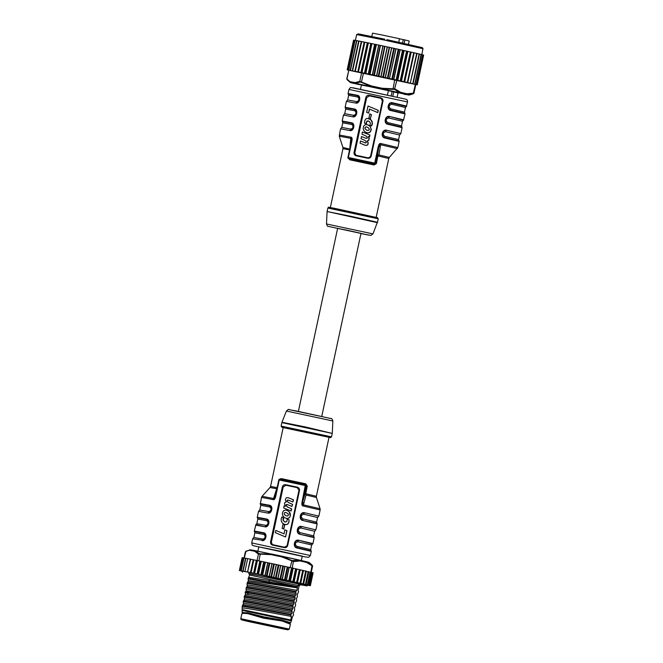 <?xml version="1.0" encoding="UTF-8"?>
<svg xmlns="http://www.w3.org/2000/svg" width="663" height="663" viewBox="0 0 663 663"><rect width="100%" height="100%" fill="white"/><g stroke="black" fill="none" stroke-linecap="round" stroke-linejoin="round"><path stroke-width="0.99" d="M281.104 426.094L281.858 427.245L283.176 427.602L330.663 437.638L331.359 436.834L281.104 426.094L281.85 422.621L332.246 433.42L305.858 427.055L281.957 422.248L286.399 411.027L332.851 420.98C332.196 419.057 331.624 418.27 331.127 418.602L295.101 410.704C285.123 409.328 290.179 408.458 286.399 411.027M298.665 540.221L312.613 543.958L312.936 543.602L298.665 540.221C294.181 538.986 292.408 547.224 296.999 548.011L296.966 547.588C295.491 548.193 293.933 543.61 294.579 543.395C295.234 541.323 296.527 540.395 298.466 540.594A1.409 0.721 102.5 0 0 297.853 541.721C294.927 542.682 294.596 544.215 296.867 546.337L310.69 549.61L311.676 544.994L297.853 541.721M299.941 534.27L314.212 537.643L313.906 537.129L299.941 534.27C295.358 533.5 297.115 525.262 301.615 526.48L315.878 529.861L301.615 526.48M302.892 520.521L317.154 523.903L316.848 523.38L302.892 520.521C298.309 519.759 300.066 511.521 304.557 512.739L318.828 516.121L304.557 512.739M251.741 542.939C252.313 546.511 252.437 544.688 253.44 545.724L305.088 556.92L308.709 557.285L310.383 555.511L251.741 542.939L252.628 538.82L262.266 540.204L252.628 538.82M355.816 103.08L346.409 101.34L355.816 103.08C359.711 104.124 361.484 95.886 357.481 95.298L359.329 97.328L358.227 102.052L356.056 102.724A1.409 0.961 -78.5 0 0 356.777 101.638C359.354 100.561 359.686 99.019 357.771 97.022A1.409 0.961 101.5 0 0 357.556 95.729L348.232 94.005L348.655 95.331L347.669 99.947L356.777 101.638M349.923 130.57L340.517 128.821L349.923 130.57C353.827 131.589 355.583 123.351 351.589 122.779L353.437 124.81L352.335 129.534L350.163 130.205A1.409 0.961 -78.5 0 0 350.884 129.119C353.462 128.042 353.793 126.5 351.879 124.511A1.409 0.961 101.5 0 0 351.663 123.21L342.34 121.495L342.763 122.821L341.776 127.437L350.884 129.119M352.865 116.829L343.467 115.08L352.865 116.829C356.777 117.84 358.534 109.61 354.539 109.039L356.379 111.069L355.277 115.793L353.114 116.464A1.409 0.961 -78.5 0 0 353.835 115.379C356.404 114.301 356.735 112.76 354.821 110.762A1.409 0.961 101.5 0 0 354.606 109.47L345.282 107.746L345.713 109.08L344.719 113.688L353.835 115.379M279.521 627.786L248.633 621.19C240.942 619.681 246.951 621.123 251.965 622.242L280.333 628.292C286.25 629.411 285.977 629.245 279.521 627.786M321.762 416.381L360.995 233.359L348.721 230.575L337.633 228.345L298.391 411.375M305.9 484.794A0.936 0.414 102.4 0 1 305.767 483.824L307.251 486.078L305.767 493.744L316.375 496.264L329.014 437.323L283.2 427.502L270.562 486.443L277.142 487.645M279.662 479.183L281.228 478.603L305.767 483.824M376.17 217.34L388.783 158.498L378.183 155.979L378.963 154.951L377.943 155.664L376.393 163.579L374.114 164.996L349.583 159.766L348.348 157.603M285.654 484.694L297.223 487.156C298.897 487.661 299.651 488.788 299.485 490.521L287.701 545.492C287.145 547.141 285.993 547.853 284.261 547.621L272.692 545.16C271.092 544.679 270.388 543.577 270.57 541.845L282.355 486.874C282.902 485.217 283.996 484.487 285.654 484.694L285.687 485.183L297.082 487.612L297.223 487.156M305.428 493.927L306.057 495.004L316.433 497.474L320.08 508.761L303.422 504.858C302.568 504.493 302.336 503.432 302.734 501.676L305.378 492.733L306.057 495.004L303.422 504.858A2.345 0.994 102.4 0 1 303.306 506.026C301.938 506.06 301.549 504.568 302.146 501.543L305.436 484.636L279.919 479.2L278.8 479.921A0.936 0.928 108.6 0 1 279.902 479.2A0.936 0.506 101.6 0 0 279.91 479.2A0.936 0.506 101.6 0 0 279.222 480.004L275.808 495.932C275.145 498.899 274.25 500.126 273.139 499.595L261.504 497.399L260.335 503.996L269.659 505.72L269.592 505.289C273.587 505.861 271.822 514.098 267.918 513.079L258.52 511.33L257.244 517.289L266.642 519.03C270.637 519.601 268.88 527.839 264.976 526.82L255.893 524.723L254.294 531.03L263.7 532.77C267.695 533.342 265.929 541.58 262.026 540.56M367.733 158.25L356.164 155.78C354.572 155.299 353.868 154.197 354.05 152.465L365.835 97.494C366.374 95.837 367.476 95.107 369.125 95.315L380.703 97.776C382.377 98.281 383.131 99.409 382.965 101.141L371.181 156.112C370.617 157.761 369.473 158.474 367.733 158.25L371.181 156.112M398.587 139.611L399.574 134.995L385.75 131.722C382.824 132.691 382.493 134.224 384.764 136.338L398.43 139.545L399.159 141.393L384.888 138.02C380.305 137.249 382.07 129.012 386.562 130.23L400.833 133.611L402.109 127.652L387.838 124.271C383.255 123.509 385.012 115.271 389.504 116.489L403.452 120.218L405.052 113.912L390.78 110.53C386.197 109.768 387.963 101.53 392.455 102.74L392.247 103.121L406.402 106.478L407.455 101.928L348.962 89.43C351.357 86.538 349.401 87.781 353.263 87.839L405.922 99.226C406.908 100.254 407.041 98.439 407.604 102.003M349.757 148.943L350.777 138.352A2.345 1.417 -78.4 0 1 350.835 137.166C352.078 137.15 352.393 138.617 351.78 141.575L348.357 157.504L348.663 158.54A0.936 0.928 108.6 0 1 348.556 158.507L348.556 158.507A0.936 0.928 108.6 0 1 347.942 157.429L351.357 141.492L351.78 141.575M389.338 157.421L397.841 147.542L381.01 143.589C379.766 143.009 378.797 144.202 378.117 147.186L378.697 147.319C379.062 145.553 379.7 144.691 380.628 144.716L378.963 154.951L389.338 157.421L388.783 158.498M301.4 560.533L302.212 556.124L279.471 551.003L258.81 546.851L257.882 551.193M408.466 44.346L409.179 41.007L404.861 39.929L404.123 43.385M393.789 91.61L392.811 96.143M241.945 613.888L243.205 613.308L248.633 613.532L263.874 618.098L280.134 620.203L290.386 624.206L289.333 629.104L240.777 618.687L241.821 613.797M246.445 613.242L263.576 618.189L283.739 621.239M398.778 42.217L399.524 38.736L381.474 34.866L372.531 33.15L371.819 36.49M399.507 38.819L403.261 39.614L402.532 43.037M404.861 39.929L403.261 39.614M289.176 409.651L330.878 418.527M305.8 492.833L305.378 492.733L306.828 485.979L305.974 484.819M306.099 484.852L305.535 484.67A0.936 0.928 108.6 0 1 306.149 485.747L307.251 486.078M280.698 479.366A0.936 0.588 101.5 0 0 281.228 478.603M377.943 155.664L377.413 156.725L378.697 147.319L375.283 163.247A0.936 0.928 108.6 0 1 374.181 163.976L374.703 163.115L348.357 157.504M349.558 149.888L342.97 148.678L342.912 147.468L349.724 149.1M342.912 147.468L339.265 136.18L350.777 138.352C351.523 138.683 351.721 139.736 351.357 141.492L347.942 157.421L349.202 158.722A0.936 0.588 -78.5 0 1 349.583 159.766M376.393 163.579L374.719 164.159L348.663 158.54L374.719 164.159A0.936 0.414 -77.6 0 0 374.114 164.996M275.808 495.932L275.385 495.849C274.996 497.606 274.391 498.485 273.57 498.493L276.678 488.739L270.015 487.52L270.562 486.443M302.146 501.543L302.734 501.676L306.149 485.747L279.222 480.004L278.8 479.921L275.36 496.023M273.139 499.595A2.345 1.417 -78.4 0 1 273.57 498.493L262.059 496.322L270.015 487.52M305.436 484.636L305.436 484.636A0.936 0.928 108.6 0 1 305.535 484.67L279.91 479.2M381.01 143.589A2.345 0.994 102.4 0 1 380.628 144.716L397.286 148.62M351.465 140.912L351.357 141.492L351.465 140.912M257.244 517.289L257.393 517.745L266.717 519.46L266.642 519.03M254.294 531.03L254.443 531.486L263.766 533.209L263.7 532.77M299.485 490.521L297.082 487.612L285.877 485.25L283.167 487.073L282.355 486.874M285.877 485.25L282.993 487.015L271.208 541.986L272.692 545.16M272.675 544.671L284.311 547.166L287.701 545.492M284.261 547.621L284.311 547.166M298.938 490.413L287.154 545.384M263.982 534.502A1.409 0.961 -78.5 0 0 263.766 533.209L265.54 534.809L264.438 539.533L262.266 540.204A1.409 0.961 -78.5 0 0 262.987 539.118C265.565 538.033 265.896 536.5 263.982 534.502L254.874 532.812L254.443 531.486M266.924 520.762A1.409 0.961 -78.5 0 0 266.717 519.46L268.49 521.06L267.388 525.784L265.217 526.455A1.409 0.961 -78.5 0 0 265.938 525.378C268.515 524.292 268.846 522.759 266.924 520.762L257.816 519.071L257.393 517.745M269.874 507.021A1.409 0.961 -78.5 0 0 269.659 505.72L271.432 507.319L270.33 512.043L268.159 512.714A1.409 0.961 -78.5 0 0 268.88 511.629C271.457 510.551 271.789 509.01 269.874 507.021L260.766 505.33L260.335 503.996M302.759 518.847A1.409 0.721 102.5 0 0 302.858 520.107C301.383 520.704 299.825 516.121 300.472 515.905C301.126 513.842 302.419 512.905 304.358 513.112A1.409 0.721 102.5 0 0 303.745 514.231C300.82 515.192 300.488 516.734 302.759 518.847L316.582 522.121L317.569 517.505L303.745 514.231M299.809 532.588A1.409 0.721 102.5 0 0 299.908 533.848C298.433 534.453 296.883 529.861 297.53 529.654C298.184 527.582 299.477 526.646 301.408 526.853A1.409 0.721 102.5 0 0 300.803 527.98C297.869 528.941 297.546 530.475 299.809 532.588L313.632 535.861L314.627 531.254L300.803 527.98M354.05 152.465L354.688 152.606L356.164 155.78M356.147 155.291L367.791 157.786M382.965 101.141L382.418 101.033L370.634 156.004M382.418 101.033L380.703 97.776M380.819 98.306L369.349 95.87L366.647 97.693L365.835 97.494M369.125 95.315L369.167 95.803L380.554 98.232M369.349 95.87L366.473 97.635L354.688 152.606L355.426 154.769M390.78 110.53L390.747 110.116C389.272 110.713 387.722 106.13 388.369 105.914C389.024 103.842 390.316 102.914 392.247 103.121A1.409 0.721 102.5 0 0 391.642 104.24C388.717 105.202 388.385 106.743 390.656 108.856A1.409 0.721 -77.5 0 0 390.747 110.116L404.753 113.39L405.052 113.912M387.838 124.271L387.805 123.857C386.33 124.453 384.78 119.87 385.418 119.655C386.073 117.583 387.366 116.655 389.305 116.862A1.409 0.721 102.5 0 0 388.7 117.981C385.767 118.942 385.435 120.484 387.706 122.597A1.409 0.721 -77.5 0 0 387.805 123.857L401.811 127.139L402.109 127.652M384.888 138.02L384.855 137.597C383.38 138.202 381.83 133.611 382.476 133.396C383.131 131.332 384.424 130.396 386.355 130.603A1.409 0.721 102.5 0 0 385.75 131.722M270.57 541.845L271.382 542.044L283.167 487.073M271.382 542.044L271.954 544.149M354.862 152.664L366.647 97.693M286.955 510.344L289.259 511.761L290.187 513.328L290.386 515.482L289.714 517.248L288.388 518.275L286.623 518.425L284.759 517.778L282.993 516.087L282.347 514.065L282.612 512.184L283.756 510.618L285.48 510.071L287.56 510.585L289.176 511.811L290.311 515.831M281.833 516.974L283.582 517.936L283.275 520.414L284.866 521.98L286.83 521.582L287.129 519.328L289.035 519.734L288.894 522.345L287.659 524.143L286.184 524.624L284.013 524.184L282.33 522.983L281.336 521.184L281.129 519.187L281.833 516.974L283.424 517.878L282.96 519.278L283.358 520.82L285.397 522.137M287.643 504.651L286.416 504.618L286.283 505.836L287.8 507.203L291.629 508.819L291.165 510.991L283.648 507.957L284.062 506.026L285.289 506.424L284.435 503.466L285.065 502.33L286.267 501.974L285.314 499.778L286.292 497.731L288.115 497.664L293.353 499.786L292.889 501.957L287.808 499.96L286.922 500.706L288.123 502.388L292.391 504.278L291.927 506.449L287.278 504.526L286.308 504.526L285.968 505.156L287.402 507.013L291.629 508.819M288.455 497.764L293.552 499.852L292.889 501.957M288.629 500.184L287.344 500.175L287.228 501.361L288.72 502.695L292.59 504.344L291.927 506.449M284.866 529.812L286.946 530.673L285.596 536.972L286.748 530.607L284.866 529.812L283.996 533.856L275.833 530.417L284.17 533.914M283.01 524.334L284.659 525.021L283.797 529.066L282.14 528.394L283.01 524.334L284.502 524.972L283.631 529.008M367.468 124.685L370.236 126.409L371.239 129.6L370.509 131.713L369.001 132.782L367.294 132.849L365.031 131.871L363.656 130.255L363.175 128.498L363.647 126.194L364.932 124.851L366.772 124.561L368.653 125.166L370.07 126.351L371.007 128.415L370.857 130.586L369.896 132.128L368.388 132.832L366.448 132.6M366.374 122.978L366.448 123.674L364.567 123.277L364.716 120.674L365.943 118.868L367.401 118.379L370.741 119.638L372.274 122.713L371.578 125.97L369.987 125.067L370.402 122.928L368.852 121.097L366.755 121.42L366.448 123.674M368.769 118.536L370.899 119.688L372.125 121.495L372.449 123.815L371.578 125.97M368.611 120.998L366.888 121.064L366.2 122.92M362.446 132.02L369.929 135.045L369.515 136.976L368.28 136.578L369.158 138.219L368.935 140.125L367.302 141.028L368.189 142.644L367.982 144.575L366.622 145.47L364.592 145.064L360.05 143.158L360.523 140.987L365.603 142.984L366.49 142.238L365.288 140.556L361.02 138.666L361.484 136.495L366.133 138.418L367.393 138.028L366.424 136.205L361.973 134.191L362.446 132.02L369.755 134.987L369.341 136.918L368.122 136.52L368.984 138.161L368.761 140.067L367.145 140.97L368.015 142.586L367.808 144.517L366.838 145.338L364.948 145.18M360.523 140.987L365.098 142.868M361.484 136.495L366.075 138.401M368.545 113.133L366.664 112.345L368.015 106.047L378.283 110.348L377.802 112.611L369.415 109.088L368.545 113.133L369.581 109.163M369.772 113.937L371.429 114.6L370.402 118.611L368.91 117.973L369.772 113.937L371.429 114.6M387.474 94.966L388.443 90.433M286.623 518.425L285.935 518.259M287.137 518.466L286.457 518.367M287.477 518.466L286.971 518.408M288.09 518.375L287.609 518.367M289.068 517.902L288.48 518.093M289.524 517.48L288.985 517.745M285.322 524.574L284.642 524.408M285.861 524.624L285.165 524.516M286.184 524.624L285.695 524.566M286.822 524.508L286.333 524.516M287.12 524.416L286.648 524.45M288.115 523.737L287.692 523.878M288.72 522.825L288.297 523.19M289.043 521.648L288.695 522.27M291.43 508.753L290.966 510.924M285.397 536.906L275.352 532.671L275.833 530.417M366.274 123.616L364.567 123.277M378.283 110.348L377.579 112.536M368.015 106.047L378.059 110.273M371.272 114.55L370.402 118.611M288.488 514.778L287.866 515.922L286.416 515.93L284.502 514.745L284.087 513.411L284.642 512.623L286.134 512.598L287.85 513.552L288.488 514.778M364.915 128.166L365.545 127.023L366.995 127.014L368.91 128.199L369.324 129.534L368.404 130.454L366.772 130.172L365.131 128.871L364.973 127.702M290.245 624.181L288.065 622.714M285.794 512.507L286.292 512.648M285.264 512.458L285.819 512.532M285.007 512.491L285.421 512.507M284.642 512.623L285.165 512.549M366.606 130.089L366.125 129.782M367.435 130.396L366.929 130.221M366.697 126.931L367.153 127.072M366.366 126.882L366.854 126.981M366.208 126.873L366.68 126.973M365.545 127.023L366.075 126.956M384.706 39.192L358.376 33.871L356.661 34.542L355.409 40.368M415.61 84.516L347.18 69.872L357.904 71.894L364.285 42.117L364.824 42.192L358.443 71.969L361.062 72.532L367.443 42.755L368.363 42.913L361.981 72.69L364.584 73.253L370.973 43.476L371.902 43.642L365.868 73.494L368.413 74.049L374.794 44.272L376.418 44.587L370.037 74.364L372.473 74.902L378.855 45.125L380.446 45.432L374.404 75.284L376.7 75.789L383.081 46.02L384.963 46.393L378.913 76.245L381.026 76.717L387.407 46.94L389.546 47.371L383.479 77.223L385.369 77.646L391.75 47.869L394.41 48.424L388.029 78.201L389.488 78.541L396.035 48.797L398.853 49.385L392.471 79.162L393.814 79.485L400.203 49.708L403.121 50.322L396.739 80.099L397.775 80.356L404.165 50.579L407.14 51.217L400.759 80.994L401.48 81.176L407.861 51.399L410.845 52.037L404.72 81.905L411.226 52.153L414.043 52.758L407.712 82.585L414.209 52.833L417.052 53.454L410.273 83.182L415.784 84.665M361.376 41.504L364.169 42.092L357.788 71.869M364.824 42.192L367.319 42.73L360.929 72.507M368.363 42.913L370.824 43.451L364.443 73.228M372.25 43.717L374.645 44.239L368.255 74.016M376.418 44.587L378.697 45.092L372.308 74.869M380.794 45.507L382.916 45.979L376.534 75.756M385.302 46.468L387.233 46.899L380.852 76.676M389.869 47.446L391.584 47.835L385.195 77.612M394.41 48.424L395.869 48.764L389.488 78.541M398.853 49.385L400.038 49.675L393.656 79.444M403.121 50.322L404.016 50.545L397.626 80.322M407.14 51.217L407.72 51.366L401.339 81.143M410.845 52.037L404.72 81.905M423.632 55.137L417.251 84.914M422.687 54.863L423.458 55.037L416.969 84.798M421.353 54.515L422.696 54.822L416.248 84.582M421.353 54.482L419.455 54.059M417.052 53.488L419.464 54.018L413.066 83.795M348.813 70.261L346.766 78.856L347.909 80.438L350.884 82.469L346.94 79.005L348.813 70.261M414.947 84.251L421.361 54.482M407.82 82.61L410.67 83.231M404.844 81.93L407.778 82.568L414.168 52.791M401.48 81.176L404.463 81.814M397.775 80.356L400.759 80.994M393.814 79.485L396.739 80.099M389.653 78.574L392.471 79.162M385.369 77.646L388.029 78.201M381.026 76.717L383.479 77.223M376.7 75.789L378.913 76.245M372.473 74.902L374.404 75.284M368.413 74.049L370.037 74.364M364.584 73.253L365.868 73.494M361.062 72.532L361.981 72.69M357.904 71.894L358.443 71.969M354.896 71.256L361.277 41.479L354.995 71.272M352.277 70.742L358.666 40.965L352.351 70.759M350.172 70.344L356.553 40.567L350.213 70.353M355.036 40.302L348.837 70.104M354.067 40.145L347.603 69.905M423.45 55.095L417.126 84.881M361.269 41.512L359.014 41.04L352.633 70.817M358.658 41.007L356.851 40.625L350.462 70.402M356.545 40.609L355.227 40.327M354.978 40.327L354.166 40.161L347.785 69.938M347.594 69.905L354.166 40.161M353.967 40.17L347.321 69.897M361.642 72.648L359.769 81.383L371.462 85.983L371.379 86.687L382.153 88.983L382.228 88.27L395.024 88.892L400.651 92.323L399.946 92.903L406.303 94.37L407.007 93.798L413.505 93.176L411.599 94.444L413.961 93.176L415.809 84.549M346.998 79.527L347.909 80.438M360.059 82.071L359.769 81.383L355.128 82.626L350.719 81.814L351.199 82.635L355.608 83.455L355.128 82.626L355.343 83.298L360.059 82.071L361.376 82.336L371.305 86.571L371.462 85.983L382.228 88.27L382.195 88.892L394.485 89.406L399.946 92.903L382.153 88.983L400.203 92.853L400.651 92.323L407.007 93.798L406.634 94.345L413.322 93.79L413.737 93.259M403.908 94.229L409.328 95.049L403.924 94.237M359.313 84.64L350.553 82.618L347.876 80.405M359.354 84.649L352.923 83.157M355.343 83.298L371.379 86.687L355.343 83.298M300.032 560.301A0.704 0.572 103.1 0 0 299.784 560.16L306.132 561.627L312.248 565.282L312.563 566.086L306.538 562.431L306.132 561.627L308.784 562.315M289.938 622.482L281.825 620.062L263.866 616.863L247.672 612.786L242.227 612.571M290.974 620.792L242.501 610.441L290.974 620.792M249.305 573.818L271.333 577.879L306.803 585.843L300.066 584.7M306.969 585.935L307.905 585.122L286.474 580.175L290.286 581.02L293.038 568.191L273.678 563.973L270.935 576.802L286.474 580.175L289.225 567.354M289.068 567.321L286.317 580.142L282.314 579.271L285.065 566.442M284.899 566.409L282.148 579.238L278.029 578.343L280.772 565.514M280.606 565.481L277.855 578.31L273.686 577.407L276.43 564.586M276.264 564.545L273.512 577.374L269.36 576.487L272.112 563.666L269.186 563.02L266.435 575.849L270.935 576.802M271.946 563.625L269.195 576.454L265.134 575.592L267.885 562.771L264.835 562.108L262.084 574.937L266.435 575.849M267.719 562.738L264.968 575.559L261.073 574.746L263.824 561.917L260.708 561.246L257.957 574.075L262.084 574.937M263.667 561.884L260.915 574.713L257.244 573.951L259.995 561.122L256.863 560.45L254.111 573.28L257.957 574.075M259.855 561.097L257.103 573.918L253.722 573.23L256.473 560.401L253.382 559.746L250.631 572.567L254.111 573.28M256.341 560.376L253.589 573.205L250.564 572.592L253.307 559.763L250.307 559.124L247.556 571.954L250.631 572.567M253.2 559.738L250.448 572.567L241.838 571.05M242.55 572.161L241.664 570.976M244.257 557.981L246.023 551.152L251.028 549.892L250.249 550.439L254.658 551.26A0.704 0.646 -79.5 0 1 255.421 550.704L271.159 554.019M271.101 554.011L255.131 550.738L271.126 554.019L270.993 554.608L281.758 556.903L281.982 556.24L299.775 560.152L300.182 560.956L293.684 561.578L281.758 556.903L281.982 556.24L291.927 560.567L300.007 560.293M289.068 623.021L288.703 622.466L289.068 623.021L277.847 619.723M250.274 613.83L243.495 613.316L244.05 612.952M281.758 556.903L281.982 556.24L271.208 553.945L306.14 561.627L309.273 562.547L311.353 564.428M250.697 549.909L255.421 550.704L258.984 553.564L260.294 553.829L271.126 554.019M244.208 613.002L244.738 612.645L244.208 613.002L249.992 613.764L263.808 617.336L277.996 619.748L287.643 622.25L286.532 621.546M312.248 565.282L311.469 564.536M300.182 560.956L306.538 562.431L306.422 561.785M270.993 554.608L258.437 554.069L257.062 560.492M258.984 553.564L258.437 554.069L254.658 551.26L255.131 550.738M245.849 551.765L246.023 551.152L250.672 549.909M249.868 549.818L245.385 551.765L244.059 557.939M311.95 572.542L309.198 585.371L310.375 585.669L313.127 572.849L293.038 568.191M242.824 557.815L242.119 557.674L239.368 570.503L247.722 572.02M242.525 557.757L239.368 570.503L239.782 570.578L242.525 557.757M243.379 557.898L242.592 557.74L239.84 570.57M244.34 558.039L243.006 557.774L240.255 570.594M245.882 558.312L244.009 557.931L241.257 570.76M247.979 558.71L245.583 558.213L242.832 571.042L245.583 558.213M250.465 559.199L247.689 558.619L244.937 571.44M250.713 559.207L247.556 571.954L250.713 559.207M259.995 561.122L260.708 561.246M263.824 561.917L264.835 562.108M267.885 562.771L269.186 563.02M272.112 563.666L273.678 563.973M313.127 572.849L310.383 585.678L307.939 585.305M281.825 620.062L280.855 620.353L280.673 619.839L280.855 620.353L289.01 623.013L290.667 622.889L292.565 616.449L293.543 615.214L293.245 613.3L294.645 610.059L294.529 607.283L295.507 606.048L295.516 602.708L296.61 600.902L296.494 598.125L297.472 596.891L297.173 594.976L298.574 591.736L298.151 590.393L299.154 585.727L249.611 575.028L248.078 578.865L248.426 580.548L247.1 583.448L247.142 586.556L246.114 588.031L246.155 591.139L249.346 591.413C258.885 592.639 288.811 598.523 294.878 599.493L293.9 600.719L294.198 602.642L292.922 605.302C282.015 603.289 251.095 597.264 244.274 596.617L244.498 598.871L243.172 601.772L243.52 603.454L242.186 606.355L242.103 612.479L242.757 613.167L243.321 612.811L242.965 612.256M242.186 606.355C249.031 607.001 279.96 613.035 290.833 615.04L291.256 616.383L290.825 620.75M290.502 619.897L242.202 609.612M291.115 620.841L291.737 620.319M291.256 616.383C283.921 615.181 244.713 607.499 242.534 608.029M310.748 572.244L307.997 585.073L309.198 585.371M243.213 604.88C245.401 604.349 284.618 612.032 291.927 613.234L290.958 614.468C280.051 612.455 249.131 606.421 242.31 605.783M290.958 614.468L290.833 615.04M243.172 601.772C250.017 602.418 280.946 608.452 291.811 610.457L292.234 611.8C284.899 610.598 245.691 602.924 243.52 603.454M292.234 611.8L291.927 613.234M308.817 571.779L306.074 584.6L307.997 585.073M244.191 600.297C246.379 599.775 285.596 607.457 292.913 608.651L291.935 609.885C281.029 607.872 250.108 601.847 243.296 601.2M291.935 609.885L291.811 610.457M306.381 571.199L303.629 584.028L306.074 584.6M244.15 597.189C250.995 597.835 281.924 603.869 292.797 605.874L293.22 607.217C285.886 606.015 246.677 598.341 244.498 598.871M293.22 607.217L292.913 608.651M292.922 605.302L292.797 605.874M303.472 570.536L300.72 583.357L303.629 584.028M294.198 602.642C288.115 601.664 258.081 595.772 248.666 594.562L245.484 594.288L244.274 596.617M245.177 595.722C247.365 595.192 286.582 602.874 293.891 604.068M293.9 600.719C283.839 598.871 256.349 593.501 247.133 592.274L245.26 592.042L245.484 594.288M245.136 592.614L247.009 592.846C256.225 594.073 283.714 599.443 293.775 601.3M300.256 569.799L297.505 582.628L300.72 583.357M249.346 591.413L247.133 592.274L247.009 592.846L248.666 594.562M246.114 588.031C252.959 588.678 283.888 594.711 294.762 596.717L295.184 598.059C287.85 596.857 248.642 589.175 246.462 589.705M295.184 598.059L294.878 599.493M300.132 569.774L297.38 582.603L294.132 581.874L296.883 569.045M246.155 591.139L245.26 592.042M247.142 586.556C249.329 586.026 288.546 593.708 295.855 594.91L294.886 596.145C283.979 594.131 253.059 588.098 246.238 587.459M294.886 596.145L294.762 596.717M247.1 583.448C253.946 584.095 284.875 590.128 295.739 592.134L296.162 593.476C288.828 592.274 249.619 584.6 247.448 585.131M296.162 593.476L295.855 594.91M296.751 569.011L293.999 581.841L290.435 581.053L293.187 568.224M248.119 581.973C250.307 581.451 289.524 589.134 296.842 590.327L295.864 591.562C284.957 589.548 254.037 583.523 247.224 582.876M295.864 591.562L295.739 592.134M248.078 578.865L297.364 587.874L248.426 580.548M297.364 587.874L296.842 590.327M249.106 577.398L269.634 580.573L268.954 581.749L268.954 583.722M299.154 585.727L300.704 584.633M248.202 578.293L297.322 587.02L297.911 585.313L299.56 584.227L300.612 584.625M297.322 587.02L297.198 587.592M297.604 586.772L269.634 580.573M299.56 584.227L248.675 573.396M248.832 573.454L249.611 575.028M241.746 571.1L239.368 570.503M372.821 233.857L326.503 223.961C327.157 225.884 327.721 226.671 328.193 226.34L368.984 235.158L360.954 233.567L370.866 235.406L372.821 233.857M377.388 222.693L377.371 222.262L351.025 216.329L327.108 211.522L377.255 222.627L372.954 233.915M377.396 217.671L329.088 207.386M378.109 218.782L327.853 208.041C330.505 207.055 324.456 206.657 334.251 208.265L377.504 217.704L378.109 218.782M310.383 555.511L311.262 551.392L296.999 548.011M311.262 551.392L310.955 550.87L296.966 547.588A1.409 0.721 102.5 0 1 296.867 546.337M348.232 94.005L348.083 93.549L357.481 95.298M405.665 99.152L351.887 87.698M399.01 140.946L384.855 137.597A1.409 0.721 -77.5 0 1 384.764 136.338M342.34 121.495L342.191 121.039L351.589 122.779M345.282 107.746L345.133 107.298L354.539 109.039M279.604 627.745C285.504 629.054 293.643 630.994 282.993 628.889L250.108 621.877C244.216 620.568 236.078 618.629 246.727 620.742L279.604 627.745M260.186 503.548L269.592 505.289M267.918 513.079L258.52 511.33M264.976 526.82L255.57 525.079M303.306 506.026L320.146 509.971L320.08 508.761M386.562 130.23L400.833 133.611M389.504 116.489L403.775 119.862M392.455 102.74L406.726 106.121M350.835 137.166L339.365 135.045M377.835 156.824L377.413 156.725L375.962 163.479L374.703 163.115L378.117 147.186M390.656 108.856L404.48 112.13L405.466 107.514L391.642 104.24M387.706 122.597L401.529 125.871L402.516 121.254L388.7 117.981M302.734 501.676A2.345 1.334 -163.7 0 0 303.886 503.142M274.101 496.802A2.345 1.334 -163.7 0 0 275.327 496.131M380.347 146.49A2.345 1.293 8 0 0 378.697 147.319M351.407 141.227A2.345 1.293 8 0 0 350.553 140.15M259.929 510.013L268.88 511.629M256.979 523.753L265.938 525.378M254.037 537.502L262.987 539.118M357.771 97.022L348.655 95.331M351.879 124.511L342.763 122.821M354.821 110.762L345.713 109.08M392.198 91.254L391.22 95.787M289.283 623.377L288.007 623.005M280.134 620.203L281.684 620.701M273.131 619.375L273.91 619.698M255.321 615.579L253.987 615.446M356.835 34.625L384.54 40.095L422.911 48.697L421.834 54.623M398.049 92.944L377.081 87.972L361.393 85.088M416.903 84.773L423.292 55.004M416.091 84.549L422.48 54.772M414.706 84.193L421.088 54.416M412.759 83.72L419.14 53.943M410.289 83.14L416.671 53.372M407.339 82.469L413.72 52.692M403.958 81.706L410.339 51.929M400.203 80.869L406.585 51.092M396.142 79.966L402.532 50.197M391.85 79.03L398.231 49.253M387.383 78.06L393.772 48.283M382.833 77.082L389.214 47.305M384.656 46.327L378.275 76.104M380.164 45.374L373.775 75.151M375.813 44.462L369.432 74.239M371.678 43.601L365.296 73.378M367.841 42.805L361.451 72.582M364.352 42.1L357.97 71.877M361.691 41.562L355.302 71.339M393.01 89.074L394.8 79.693M363.498 73.029L361.376 82.336M413.157 93.732L415.378 84.441M396.897 80.157L394.485 89.406M346.94 79.005L347.097 79.659M281.932 556.307L293.999 558.95M251.028 549.892L255.396 550.704M270.736 618.596L259.664 616.366M263.866 616.863L263.907 617.369L277.706 619.69M248.642 613.49L249.089 613.109L248.642 613.49L247.672 612.786M281.99 556.332L300.016 560.301M288.173 621.886L287.643 622.25L289.391 622.839M310.798 572.26L312.082 565.224M293.411 560.898L292.308 568.009M260.294 553.829L258.91 560.89M290.212 567.561L291.927 560.567M272.601 618.388L272.418 618.836L272.601 618.388M243.934 612.869L255.661 615.264L255.595 614.767L255.669 615.264L259.506 616.333M312.745 572.716L309.994 585.545M312.248 572.608L309.497 585.429M311.718 572.467L308.966 585.296M311.502 572.418L308.751 585.238M310.383 572.128L307.632 584.948M310.11 572.061L307.367 584.89M308.494 571.663L305.742 584.493M308.162 571.589L305.419 584.418M306.082 571.1L303.331 583.929M305.693 571.017L302.95 583.838M303.19 570.437L300.438 583.266M302.742 570.337L299.999 583.167M299.867 569.683L297.123 582.512M299.369 569.575L296.618 582.404M296.17 568.862L293.419 581.683M295.615 568.738L292.864 581.567M292.151 567.967L289.399 580.796M291.554 567.843L288.803 580.664M287.883 567.031L285.131 579.86M287.261 566.898L284.51 579.727M283.433 566.069L280.681 578.898M282.794 565.929L280.043 578.758M278.891 565.091L276.139 577.912M278.245 564.951L275.493 577.78M274.325 564.114L271.573 576.934M269.816 563.152L267.065 575.981M265.44 562.232L262.689 575.061M261.28 561.362L258.529 574.191M257.393 560.558L254.642 573.387M253.846 559.837L251.095 572.666M245.874 558.271L243.122 571.1M316.433 497.474L316.375 496.264M240.777 618.687L241.158 619.665L250.1 621.877L287.618 629.759L289.333 629.104M284.593 629.013L245.136 620.551M326.503 223.961L327.058 211.903M327.108 211.522L327.853 208.041M330.356 207.519L342.97 148.678M339.265 136.18L340.517 128.821M342.191 121.039L343.467 115.08M345.133 107.298L346.409 101.34M348.083 93.549L348.962 89.43M397.154 97.113L398.123 92.596M332.851 420.98L332.296 433.038M332.246 433.42L331.5 436.9M377.496 222.32L378.241 218.848M261.504 497.399L262.059 496.322M320.146 509.971L318.828 516.121M317.154 523.903L315.878 529.861M314.212 537.643L312.936 543.602M278.8 479.921L275.244 496.438M397.841 147.542L399.159 141.393M265.54 534.801C266.418 535.149 266.054 536.723 264.438 539.525M268.49 521.06C269.369 521.408 268.996 522.983 267.388 525.784M271.432 507.319C272.311 507.659 271.946 509.234 270.33 512.043M359.329 97.328C360.017 98.812 359.653 100.386 358.227 102.052M353.437 124.81C354.125 126.293 353.76 127.868 352.335 129.534M356.379 111.069C357.067 112.553 356.702 114.127 355.277 115.793M312.613 543.958L311.676 544.994M314.063 537.196L313.632 535.861M315.555 530.209L314.627 531.254M317.005 523.447L316.582 522.121M318.505 516.469L317.569 517.505M260.766 505.33L259.772 509.946L258.843 510.982M257.816 519.071L256.83 523.687L255.893 524.723M254.874 532.812L253.879 537.428L252.951 538.464M311.113 550.936L310.69 549.61M346.732 100.983L347.669 99.947M405.466 107.514L406.402 106.478M404.48 112.13L404.902 113.456M402.516 121.254L403.452 120.218M401.529 125.871L401.96 127.197M399.574 134.995L400.51 133.959M340.84 128.473L341.776 127.437M343.79 114.732L344.719 113.688M360.506 89.256L361.468 84.74M287.982 623.112L288.082 622.64M356.677 83.853L402.855 93.756M386.894 39.656L422.381 47.645L423.085 48.78M353.561 40.095L347.18 69.872M408.358 95.058L411.632 94.428M353.205 83.314L350.072 82.394M311.461 564.528L312.58 566.086L311.237 572.351M280.855 620.353L277.756 619.706M263.907 617.369L259.482 616.325M306.149 561.636L309.273 562.547M243.653 613.358L242.757 613.167"/></g></svg>
